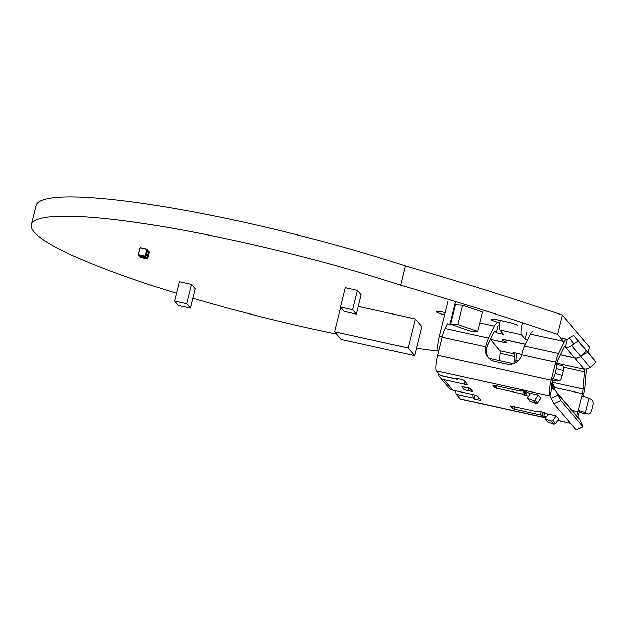 <?xml version="1.0" encoding="UTF-8"?>
<svg xmlns="http://www.w3.org/2000/svg" width="627" height="627" viewBox="0 0 627 627"><rect width="100%" height="100%" fill="white"/><g stroke="black" fill="none" stroke-linecap="round" stroke-linejoin="round"><path stroke-width="0.94" d="M563.438 341.354L557.466 334.356L562.239 315.067A659.157 89.457 -166.1 0 0 405.34 265.911A251.999 34.203 -166.1 0 0 36.123 205.452L31.35 224.74A251.999 34.203 -166.1 0 0 176.5 293.311M557.466 334.356A659.157 89.457 -166.1 0 0 400.567 285.199L405.34 265.911M400.567 285.199A251.999 34.203 -166.1 0 0 31.35 224.74M192.881 298.24A251.999 34.203 -166.1 0 0 336.597 334.105M416.485 348.204A251.999 34.203 -166.1 0 0 438.759 351.073M588.134 352.39L589.466 347.021L562.239 315.067M515.966 360.243A659.933 89.567 -166.1 0 0 518.49 360.525M499.813 322.827A8.794 1.191 13.9 0 1 490.988 319.417A8.794 1.191 13.9 0 1 498.222 319.997L507.862 322.121A8.794 1.191 13.9 0 1 517.698 325.766M444.645 314.919A8.794 1.191 13.9 0 1 436.384 311.643A8.794 1.191 13.9 0 1 445.217 312.599M352.617 309.714L356.34 314.088L361.121 294.761L357.398 290.387L345.265 287.715L340.485 307.042L352.617 309.714L357.398 290.387M356.34 314.088L344.207 311.415L340.485 307.042M457.914 324.535L477.602 331.385L482.39 312.058L462.695 305.208L455.445 304.871L450.664 324.198L457.914 324.535L462.695 305.208M477.602 331.385L470.352 331.048L450.664 324.198M186.713 303.758L190.436 308.131L195.216 288.804L191.494 284.431L179.361 281.758L174.572 301.085L186.713 303.758L191.494 284.431M190.436 308.131L178.303 305.459L174.572 301.085M145.832 256.999L146.82 258.159L140.315 256.725L139.327 255.565M148.505 251.012L148.889 251.349L147.212 258.112L140.001 256.435M146.82 258.159L148.74 251.443L147.753 250.126M139.249 255.55L140.315 256.725M147.768 250.04L147.204 249.209L147.768 250.04L145.793 256.992L139.045 255.502L138.528 254.891L145.276 256.38L145.793 256.992M146.099 256.804L145.299 256.098L147.251 249.428L140.315 247.641L146.969 249.334L145.299 256.098L138.543 254.609L139.045 255.502M334.599 331.754L408.138 347.961L414.651 355.611L341.112 339.403L334.599 331.754L340.665 307.254M358.244 306.399L415.309 318.978L421.822 326.628L414.651 355.611M408.138 347.961L415.309 318.978M560.381 354.592A5.525 0.752 -166.1 0 0 563.399 355.384L574.52 357.837A7.406 7.21 -40.4 0 0 580.743 356.379L581.057 356.128A7.532 1.724 141.8 0 0 585.861 350.164A7.532 1.724 141.8 0 0 585.853 350.148L578.517 341.535A5.024 1.144 141.8 0 0 573.83 343.776L571.55 345.579A7.406 7.21 139.6 0 1 565.327 347.037L564.598 346.535M525.536 344.301L507.948 340.422A6.278 0.854 -166.1 0 0 502.783 340.006A6.278 0.854 -166.1 0 0 502.854 340.187A6.278 0.854 -166.1 0 0 504.476 341.057L504.751 341.159A6.278 0.854 13.9 0 1 506.444 342.209A6.278 0.854 13.9 0 1 501.279 341.793L490.455 339.301M490.408 339.293L501.161 341.66A5.525 0.752 -166.1 0 0 505.707 342.028A5.525 0.752 -166.1 0 0 504.218 341.104L503.951 341.002A7.03 0.956 13.9 0 1 502.133 340.03A7.03 0.956 13.9 0 1 502.055 339.826A7.03 0.956 13.9 0 1 507.839 340.296L525.583 344.207M546.297 417.057L540.521 414.894L513.999 409.047L512.612 408.561L510.362 405.904L537.919 411.829L538.946 411.915L538.366 411.187L539.4 411.273L544.408 412.55L546.352 413.695L556.008 415.819L558.61 418.883L555.303 423.774L552.701 420.709L556.008 415.819M528.616 396.288L522.84 394.124L494.93 387.792L492.697 385.174L493.715 385.221L520.238 391.068L521.272 391.146L520.684 390.425L521.719 390.503L526.727 391.789L528.671 392.925L538.327 395.057L540.929 398.114L537.621 403.004L535.897 403.373L530.003 401.155L527.393 398.098L533.287 400.308L535.019 399.948L537.621 403.004M521.272 391.146L521.421 390.449L521.272 391.146M469.419 388.121L472.045 391.201A1.254 1.223 -40.4 0 0 472.703 391.601L467.977 390.645A3.77 0.509 13.9 0 1 463.8 389.195L461.942 387.008A3.77 0.509 13.9 0 1 461.895 386.898A3.77 0.509 13.9 0 1 464.999 387.149L469.913 388.317A1.254 1.223 139.6 0 1 469.49 388.137M458.509 378.755A12.556 2.312 -77.6 0 1 457.53 379.374A12.556 2.312 -77.6 0 1 457.248 379.194L456.495 378.308L460.116 379.108A3.77 0.509 13.9 0 1 464.286 380.565L467.491 384.32A3.77 0.509 13.9 0 1 467.53 384.429A3.77 0.509 13.9 0 1 464.427 384.179L443.94 379.664A7.532 7.336 139.6 0 1 438.289 373.034M439.989 377.297L448.924 387.792A7.532 7.336 -40.4 0 0 452.866 390.159L473.361 394.673A3.77 0.509 13.9 0 1 477.539 396.123L480.737 399.885A3.77 0.509 13.9 0 1 480.784 399.995A3.77 0.509 13.9 0 1 477.68 399.744L474.067 398.944L473.314 398.067A12.556 2.312 -77.6 0 1 472.789 394.548M455.915 390.825A12.556 2.312 102.4 0 0 456.44 394.344L460.312 398.897A13.818 2.539 102.4 0 0 460.626 399.101L545.749 417.864M452.051 324.684L447.435 323.783L445.123 328.509A13.818 2.539 102.4 0 0 442.192 337.201L437.732 355.227A13.818 2.539 102.4 0 0 436.494 370.918L440.366 375.471A12.556 2.312 102.4 0 0 440.656 375.659L457.53 379.374M548.272 414.118L545.075 418.86L550.968 421.078L552.701 420.709M545.075 418.86L547.684 421.924L553.578 424.142L555.303 423.774M538.327 395.057L535.019 399.948M530.591 393.348L527.393 398.098M451.322 321.533A6.278 1.152 102.4 0 0 450.499 322.615L449.684 324.277M583.024 426.768L580.383 420.552A7.406 7.21 -40.4 0 0 579.364 418.969L555.538 390.989A7.406 7.21 -40.4 0 1 556.557 392.573L560.577 400.457L583.024 426.768L576.135 429.957L553.806 403.733L549.808 395.896A13.818 2.539 -77.6 0 1 551.055 380.205L437.732 355.227M579.27 411.79L578.227 410.497A7.406 1.003 13.9 0 1 585.375 412.691L587.844 413.836A5.024 2.837 98.5 0 0 588.291 413.977L582.138 413.052A5.024 2.837 -81.5 0 1 581.691 412.919L579.27 411.79L578.972 412.997A13.818 2.539 -77.6 0 1 577.804 417.135M475.023 395.096L474.067 398.944M553.578 424.142L550.968 421.078M436.494 370.918L549.808 395.896L551.666 388.662A7.406 7.21 -40.4 0 1 555.538 390.989M533.287 400.308L535.897 403.373M438.798 350.916L438.289 350.313A12.556 2.312 -77.6 0 1 439.417 336.048L448.086 301.023M563.171 366.16A5.024 1.144 105.7 0 1 563.344 366.16A5.024 1.144 105.7 0 1 563.258 370.628L562.066 375.455A5.024 1.144 105.7 0 1 559.59 380.652L558.391 380.997A7.406 1.003 13.9 0 1 552.544 380.33L552.168 381.522A6.278 1.152 -77.6 0 0 551.603 388.654M552.465 380.315L551.352 378.998L551.055 380.205M532.636 331.707A13.818 2.539 102.4 0 0 530.536 334.105L524.681 346.041A13.818 2.539 102.4 0 0 521.782 354.647L521.758 354.733A12.556 12.226 139.6 0 1 506.734 364.068L494.679 361.411A12.556 12.226 139.6 0 1 485.596 346.762L485.611 346.676A13.818 2.539 -77.6 0 1 488.519 338.071L494.374 326.134A13.818 2.539 -77.6 0 1 496.466 323.736M562.066 375.455L555.005 373.465A5.024 1.144 -74.3 0 1 552.528 378.661L551.352 378.998L555.514 362.179A13.818 2.539 -77.6 0 1 558.438 353.487L524.681 346.041M572.083 410.411L577.851 411.688L578.149 410.473M577.851 411.688A6.278 1.152 -77.6 0 1 576.526 415.63M586.41 369.005L585.156 384.868A13.818 2.539 102.4 0 1 583.431 394.963L583.102 396.303M499.492 360.643L500.072 353.244A6.278 1.152 102.4 0 0 499.852 350.705L514.32 353.887A6.278 1.152 -77.6 0 1 514.54 356.434L500.072 353.244M490.432 339.403L496.537 346.574A3.77 0.509 13.9 0 1 496.576 346.684A3.77 0.509 13.9 0 1 496.498 346.755L499.852 350.705M496.498 346.755L495.949 345.885M450.233 323.148L455.32 302.614M485.611 346.676L486.709 348.071A12.556 12.226 -40.4 0 0 488.692 358.111M556.447 364.216L556.627 363.488A6.278 1.152 -77.6 0 1 557.959 359.537L563.814 347.593A6.278 1.152 -77.6 0 1 564.77 346.504A6.278 1.152 -77.6 0 1 564.911 346.598M565.272 347.021L567.067 339.771L569.3 338.008A5.024 1.144 141.8 0 1 573.987 335.766L581.315 344.38A7.532 1.724 -38.2 0 1 581.331 344.395A7.532 1.724 -38.2 0 1 581.339 344.403M558.438 353.487L564.292 341.543A13.818 2.539 -77.6 0 1 566.393 339.152A13.818 2.539 -77.6 0 1 566.706 339.356L567.067 339.771M555.005 373.465L556.196 368.637A5.024 1.144 -74.3 0 0 556.282 364.169A5.024 1.144 -74.3 0 0 556.11 364.169L554.934 364.506M556.698 363.229L584.239 369.303A6.278 1.152 -77.6 0 1 584.458 371.842L583.102 389.061A6.278 1.152 -77.6 0 1 582.318 393.654L581.817 395.998A7.406 1.003 -166.1 0 1 588.965 398.2L585.375 412.691M584.239 369.303L583.941 368.895A7.406 7.21 -40.4 0 0 590.164 367.438L592.444 365.635A5.024 1.144 141.8 0 0 595.65 361.654A5.024 1.144 141.8 0 0 595.642 361.646L591.112 355.877A5.024 1.144 141.8 0 1 591.112 355.885A5.024 1.144 141.8 0 0 591.112 355.885L595.65 361.654L588.197 352.899A7.532 1.724 141.8 0 0 581.166 356.261L580.853 356.504A7.406 7.21 139.6 0 1 574.63 357.962L563.516 355.517A6.278 0.854 13.9 0 1 560.334 354.694M486.732 347.993A6.278 1.152 -77.6 0 1 488.041 344.121L493.896 332.185A6.278 1.152 -77.6 0 1 494.844 331.095A6.278 1.152 -77.6 0 1 494.993 331.189L494.679 331.119M513.983 363.495L514.54 356.434M498.073 325.452L496.278 332.702L494.993 331.189M588.291 413.977A5.024 2.837 98.5 0 0 591.676 410.238L592.876 405.41A5.024 2.837 98.5 0 0 591.426 399.344L588.965 398.2M515.778 362.625L516.523 353.142M514.32 353.887L513.027 352.374L520.261 353.973L521.546 355.478M553.586 389.391L553.821 388.458A5.024 4.891 139.6 0 0 552.042 383.403M552.277 388.826L552.442 386.835A5.024 4.891 -40.4 0 0 551.831 383.034M500.252 320.444A10.048 1.85 102.4 0 0 499.79 329.927L503.512 334.293L496.278 332.702M527.009 331.832L525.214 339.082L521.492 334.708L499.79 329.927M527.816 339.654L525.214 339.082M583.361 346.974A7.532 1.724 -38.2 0 1 583.666 347.139L591.112 355.877M553.759 389.485L553.97 388.63A5.024 4.891 -40.4 0 0 553.406 384.9A5.024 1.136 -31.6 0 1 553.429 384.931L554.025 388.771A5.024 0.682 -166.1 0 0 553.97 388.63L553.821 388.458M551.533 384.759A5.024 4.891 139.6 0 1 551.462 385.339M522.393 323.297A10.048 1.85 102.4 0 0 521.492 334.708M147.126 257.971L146.107 256.772M147.212 258.112L147.737 258.724L149.406 251.96L148.889 251.349M146.914 258.3L147.737 258.724L149.414 251.968L148.842 251.137M147.447 258.92L140.683 257.431L147.729 258.739M147.721 250.251L148.74 251.443M147.071 249.131L140.315 247.641L138.34 254.593L140.307 247.641M138.34 254.593L140.017 247.83M553.406 384.9A5.024 4.891 -40.4 0 0 552.896 384.226M469.913 388.317L472.703 391.601M443.94 379.664L452.866 390.159M473.314 398.067L456.44 394.344M460.312 398.897L545.827 417.747M557.622 420.349L570.343 423.154M440.366 375.471L457.248 379.194M539.102 411.21L538.938 411.876M513.152 406.374L512.612 408.561M514.587 406.688L513.999 409.047M541.313 411.696L540.521 414.894M541.916 415.38L542.747 412.01M543.429 412.166L542.473 416.03M544.745 412.95L543.86 416.516M495.471 385.605L494.93 387.792M496.905 385.926L496.318 388.278M523.631 390.927L522.84 394.124M524.235 394.61L525.065 391.24M525.747 391.405L524.791 395.269M527.064 392.188L526.186 395.747M463.8 389.195L464.341 387.008M468.643 387.948L467.977 390.645M465.093 381.506L464.427 384.179M478.346 397.071L477.68 399.744M451.025 322.733L450.499 322.615M438.289 350.313L438.916 350.446M442.325 336.683L439.417 336.048M485.596 346.762L442.192 337.201M555.514 362.179L521.758 354.733M582.914 426.689L576.135 429.957M550.984 398.419L557.756 395.143M553.806 403.733L560.577 400.457M556.557 392.573L580.383 420.552M552.528 378.661L559.59 380.652M488.519 338.071L445.123 328.509M587.844 413.836L581.691 412.919M578.227 410.497L581.817 395.998M582.318 393.654L554.166 387.447M564.292 341.543L530.536 334.105M573.83 343.776L569.3 338.008M556.196 368.637L563.258 370.628M494.374 326.134L479.702 322.897M584.458 371.842L563.728 367.273M552.003 382.211L583.102 389.061M552.442 386.835L551.423 385.644M573.987 335.766L578.517 341.535M588.197 352.899L583.666 347.139M581.315 344.38L585.853 350.148M580.853 356.504L590.164 367.438M571.55 345.579L580.743 356.379M574.63 357.962L583.941 368.895M565.327 347.037L574.52 357.837M552.826 384.132L553.429 384.931M539.126 411.218L538.946 411.915M557.536 420.466L570.484 423.319M556.282 364.169L563.344 366.16M560.436 337.835L566.393 339.152M513.388 363.707L488.888 358.307M554.025 388.771L553.837 389.532M505.707 342.028L505.809 341.637M585.861 350.164L581.331 344.395M502.783 340.006L502.885 339.591"/></g></svg>

